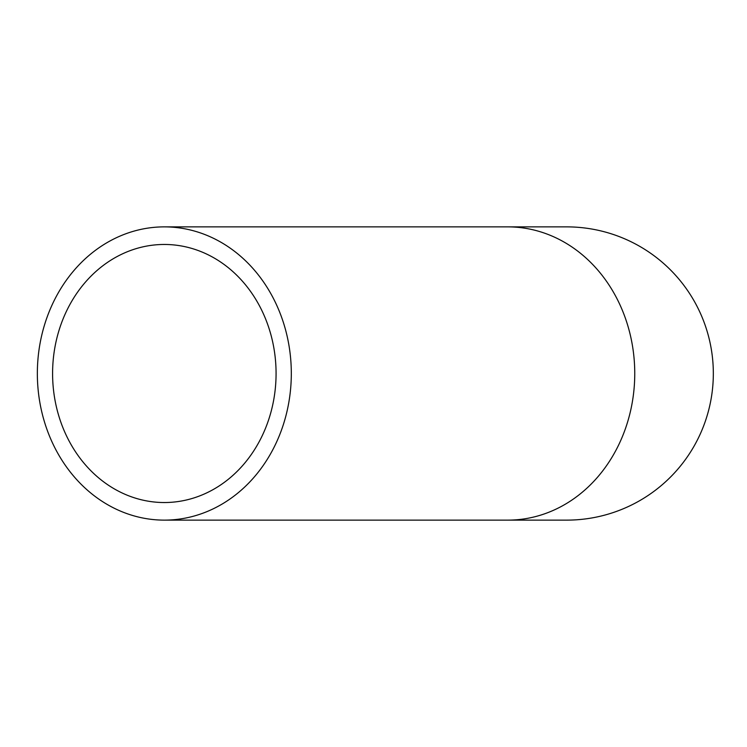<?xml version="1.0" encoding="UTF-8"?>
<svg xmlns="http://www.w3.org/2000/svg" width="747" height="747" viewBox="0 0 747 747"><rect width="100%" height="100%" fill="white"/><g stroke="black" fill="none" stroke-linecap="round" stroke-linejoin="round"><path stroke-width="1.12" d="M37.35 373.5A146.627 126.981 -90 0 0 164.331 520.127A146.627 126.981 -90 0 0 291.311 373.5A146.627 126.981 -90 0 0 164.331 226.873A146.627 126.981 -90 0 0 37.35 373.5M52.589 373.5A129.035 111.742 -90 0 0 164.331 502.535A129.035 111.742 -90 0 0 276.073 373.5A129.035 111.742 -90 0 0 164.331 244.465A129.035 111.742 -90 0 0 52.589 373.5M566.702 520.127A146.627 146.627 0 0 0 713.329 373.5A146.627 146.627 0 0 0 566.702 226.873A146.627 146.627 0 0 1 713.329 373.5A146.627 146.627 0 0 1 566.702 520.127L507.764 520.127A146.627 126.981 -90 0 0 634.754 373.5A146.627 126.981 -90 0 0 507.764 226.873L566.702 226.873M164.331 520.127L507.764 520.127M164.331 226.873L507.764 226.873"/></g></svg>

